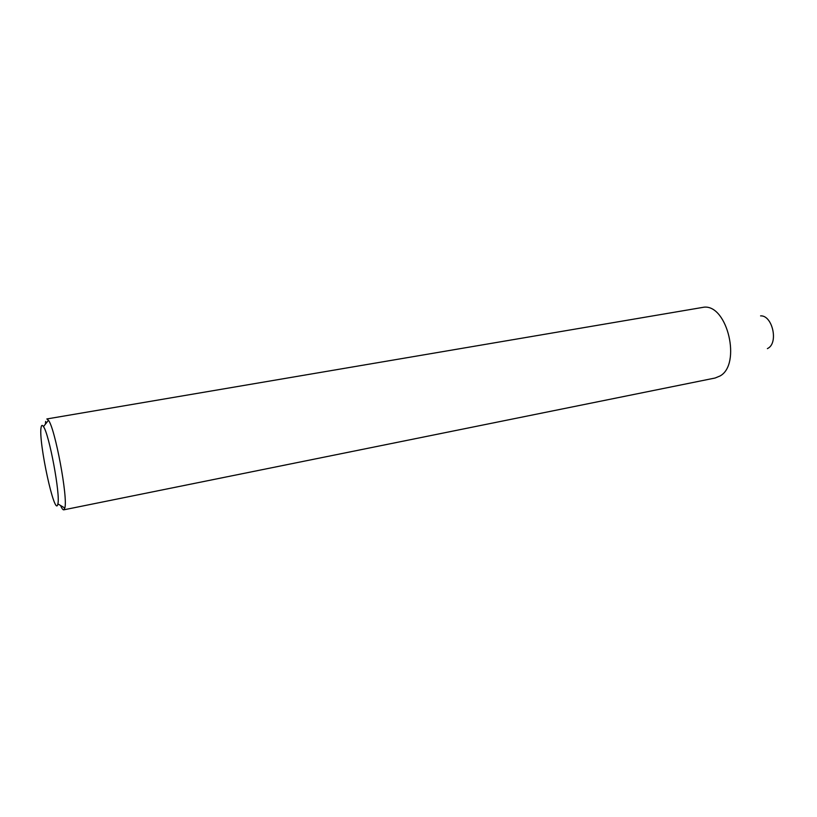 <?xml version="1.0" encoding="UTF-8"?>
<svg xmlns="http://www.w3.org/2000/svg" width="817" height="817" viewBox="0 0 817 817"><rect width="100%" height="100%" fill="white"/><g stroke="black" fill="none" stroke-linecap="round" stroke-linejoin="round"><path stroke-width="1.23" d="M767.388 348.634L768.113 348.216C778.652 342.435 772.259 315.056 760.586 315.883M43.475 426.627C42.259 424.758 41.453 425.054 41.075 427.516C38.276 441.65 54.974 518.601 57.823 504.13L57.864 503.895C60.54 494.99 49.163 433.98 43.475 426.627L48.469 420.275L46.835 418.958L704.234 307.151C727.62 304.945 741.417 364.433 720.063 375.963L715.12 378.016L63.767 509.839C62.94 509.961 61.878 508.511 60.56 505.498M48.469 420.275C55.107 428.384 68.097 498.064 64.819 508.021L63.767 509.839M45.405 424.166L45.65 421.409M57.864 503.895L64.819 508.021"/></g></svg>
